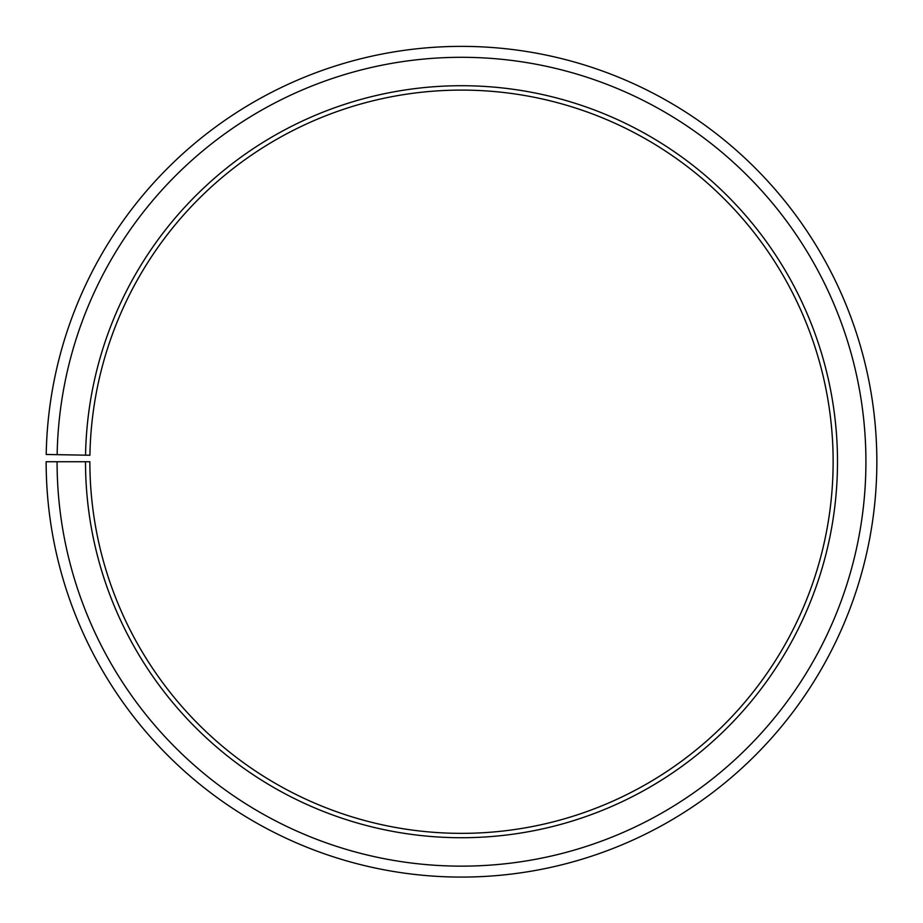 <?xml version="1.0" encoding="UTF-8"?>
<svg xmlns="http://www.w3.org/2000/svg" width="923" height="923" viewBox="0 0 923 923"><rect width="100%" height="100%" fill="white"/><g stroke="black" fill="none" stroke-linecap="round" stroke-linejoin="round"><path stroke-width="1.38" d="M833.134 461.731A371.634 371.634 0 0 0 464.742 90.108A371.634 371.634 0 0 0 89.923 455.235L85.551 455.166A375.996 375.996 0 0 1 464.777 85.735A375.996 375.996 0 0 1 837.496 461.731A375.996 375.996 0 0 1 461.5 837.726A375.996 375.996 0 0 1 85.504 461.731L89.866 461.731A371.634 371.634 0 0 0 461.5 833.354A371.634 371.634 0 0 0 833.134 461.731M57.145 454.67L46.208 454.474A415.35 415.35 0 0 1 465.123 46.392A415.35 415.35 0 0 1 876.85 461.731A415.35 415.35 0 0 1 461.5 877.081A415.35 415.35 0 0 1 46.15 461.731L57.076 461.731A404.424 404.424 0 0 0 461.5 866.143A404.424 404.424 0 0 0 865.924 461.731A404.424 404.424 0 0 0 465.03 57.318A404.424 404.424 0 0 0 57.145 454.67L85.551 455.166M57.076 461.731L85.504 461.731"/></g></svg>
